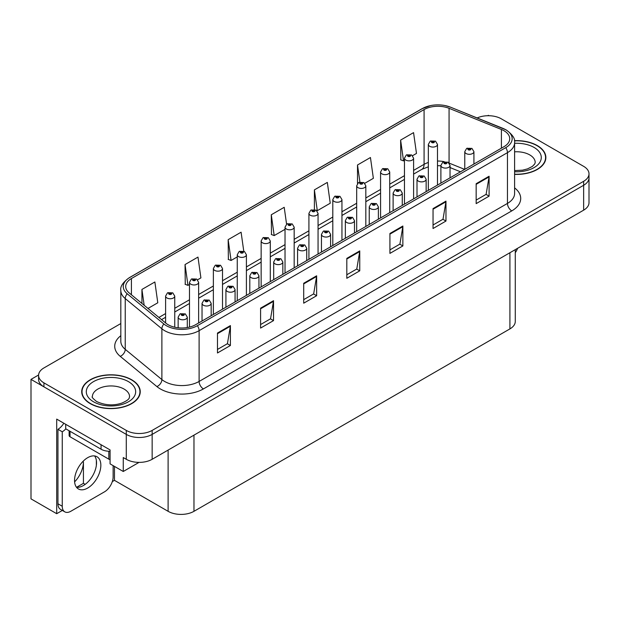 <?xml version="1.0" encoding="UTF-8"?>
<svg xmlns="http://www.w3.org/2000/svg" width="620" height="620" viewBox="0 0 620 620"><rect width="100%" height="100%" fill="white"/><g stroke="black" fill="none" stroke-linecap="round" stroke-linejoin="round"><path stroke-width="0.93" d="M62.349 510.438L56.699 513.701L56.699 419.112L110.073 449.926L110.073 463.868L123.264 471.487L123.264 457.545L126.286 459.288A18.29 10.563 0 0 0 152.156 459.288L583.645 210.165A18.29 10.563 0 0 0 589 202.701L589 177.808A18.29 10.563 0 0 1 583.645 185.279A18.29 10.563 0 0 0 589 177.808L589 173.825A18.29 10.563 0 0 0 583.645 166.354L501.293 118.815A18.29 10.563 0 0 0 477.152 117.932M139.035 462.381L123.264 471.487M489.048 115.731L488.358 115.328L487.669 115.731M120.823 323.547L43.935 367.931A18.29 10.563 0 0 0 38.58 375.402A18.29 10.563 0 0 0 43.935 382.865L126.286 430.412A18.29 10.563 0 0 0 152.156 430.412L152.156 434.395L583.645 185.279L152.156 434.395A18.29 10.563 0 0 1 126.286 434.395A18.29 10.563 0 0 0 152.156 434.395L152.156 459.288M56.699 513.701L31 498.868L31 379.386L126.286 434.395L43.935 386.849A18.29 10.563 0 0 1 38.58 379.386L38.58 375.402M38.587 374.999L31 379.386M515.274 249.643L515.274 321.439A18.29 10.563 180 0 1 509.919 328.902L193.975 511.314A18.29 10.563 180 0 1 168.105 511.314L114.468 480.345L114.468 466.403M96.364 465.325L96.364 460.42M114.468 480.345L112.313 481.593M76.578 487.289L83.429 483.337L85.196 484.36M74.609 481.88A19.515 11.268 120 0 0 83.429 461.923L82.817 461.575M83.429 483.337L83.429 461.923M514.6 174.375A29.264 16.895 0 0 0 545.864 157.519A29.264 16.895 0 0 0 537.292 145.576A29.264 16.895 0 0 0 514.437 140.67M131.673 379.758A29.264 16.895 0 0 0 99.781 376.092A29.264 16.895 0 0 0 81.708 391.708A29.264 16.895 0 0 0 90.28 403.651A29.264 16.895 0 0 0 122.179 407.317A29.264 16.895 0 0 0 140.244 391.708A29.264 16.895 0 0 0 131.673 379.758M82.018 393.258A29.264 16.895 0 0 0 81.918 393.692M504.014 130.735A19.515 11.268 180 0 1 509.725 138.702A19.515 11.268 180 0 1 504.014 146.669L195.657 324.694A19.515 11.268 180 0 1 165.873 323.19L129.224 292.973A19.515 11.268 180 0 1 125.697 286.51A19.515 11.268 180 0 1 131.409 278.543L424.08 109.577A19.515 11.268 180 0 1 449.066 108.314L501.402 129.471A19.515 11.268 180 0 1 504.014 130.735M505.734 129.743A21.948 12.671 0 0 0 502.805 128.317L450.461 107.159A21.948 12.671 0 0 0 445.191 105.594A21.948 12.671 0 0 0 430.559 105.594A21.948 12.671 0 0 0 422.352 108.585L129.689 277.551A21.948 12.671 0 0 0 127.232 293.779L163.874 323.997A21.948 12.671 0 0 0 197.377 325.694L505.734 147.661A21.948 12.671 0 0 0 505.734 129.743M217.473 333.056L217.473 352.974L230.408 345.503L230.408 325.593L217.473 333.056M217.473 349.44L227.431 343.689L230.353 326.252A4.875 2.813 -120 0 0 230.408 325.593M227.346 343.736L230.408 345.503M260.586 308.163L260.586 328.081L273.521 320.61L273.521 300.7L260.586 308.163M260.586 324.547L270.545 318.796L273.466 301.359A4.875 2.813 -120 0 0 273.521 300.7M270.46 318.843L273.521 320.61M303.699 283.278L303.699 303.188L316.634 295.724L316.634 275.807L303.699 283.278M303.699 299.654L313.658 293.903L316.58 276.466A4.875 2.813 -120 0 0 316.634 275.807M313.573 293.958L316.634 295.724M476.16 183.706L476.16 203.624L489.095 196.153L489.095 176.243L476.16 183.706M476.16 200.09L486.119 194.339L489.041 176.901A4.875 2.813 -120 0 0 489.095 176.243M486.034 194.386L489.095 196.153M433.047 208.599L433.047 228.517L445.974 221.046L445.974 201.128L433.047 208.599M433.047 224.983L443.006 219.224L445.927 201.794A4.875 2.813 -120 0 0 445.974 201.128M442.92 219.279L445.974 221.046M389.926 233.492L389.926 253.402L402.861 245.938L402.861 226.021L389.926 233.492M389.926 249.868L399.892 244.117L402.814 226.688A4.875 2.813 -120 0 0 402.861 226.021M399.807 244.172L402.861 245.938M346.812 258.385L346.812 278.295L359.747 270.832L359.747 250.914L346.812 258.385M346.812 274.761L356.779 269.01L359.693 251.581A4.875 2.813 -120 0 0 359.747 250.914M356.686 269.065L359.747 270.832M152.156 430.412L583.645 181.296A18.29 10.563 0 0 0 589 173.825M197.602 279.798L200.903 277.892L197.982 257.091L185.047 264.554L185.256 284.347M147.994 308.442L157.79 302.785L154.868 281.984L141.933 289.447L141.933 303.451M314.394 189.883L317.308 210.684L330.243 203.221L327.329 182.412L314.394 189.883L314.394 209.521M364.8 183.272L373.364 178.328L370.442 157.519L357.507 164.99L357.507 183.505M412.571 155.69L416.477 153.434L413.555 132.626L400.621 140.097L400.83 159.89M243.761 251.162L241.095 232.198L228.16 239.661L228.369 259.454M286.579 224.177L284.208 207.305L271.281 214.776L271.483 234.569M271.281 214.776L274.195 235.577L285.029 229.322M274.195 235.577L271.281 234.484M317.308 210.684L316.51 210.389M357.507 164.99L359.902 182.032M400.621 140.097L403.543 160.906L404.457 160.379M403.543 160.906L400.621 159.813M228.16 239.661L231.082 260.47L237.258 256.905M231.082 260.47L228.16 259.377M185.047 264.554L187.969 285.363L189.488 284.487M187.969 285.363L185.047 284.27M141.933 289.447L144.158 305.28M140.042 393.692A29.264 16.895 0 0 0 139.942 393.258M545.662 159.511A29.264 16.895 0 0 0 545.561 159.069M174.747 327.221L174.747 296.112A4.573 2.643 180 0 1 171.926 298.553A4.573 2.643 180 0 1 166.943 297.98A4.573 2.643 180 0 1 165.602 296.112L167.423 292.942A3.046 1.837 57.8 0 1 169.051 293.035A1.527 0.883 0 0 0 169.097 294.252A1.527 0.883 0 0 0 171.252 294.252A1.527 0.883 0 0 0 171.252 293.004A1.527 0.883 0 0 0 169.144 292.981L170.787 293.624L169.741 293.872L169.051 293.035M169.764 293.888L169.764 293.369M169.144 292.981A3.046 1.682 -117.9 0 0 167.718 292.772A3.046 1.682 -117.9 0 0 167.586 292.857M169.741 293.872L169.725 293.392M187.294 327.546L187.294 317.146A4.573 2.643 180 0 1 184.473 319.587A4.573 2.643 180 0 1 179.49 319.013A4.573 2.643 180 0 1 178.149 317.146L179.971 313.976A3.046 1.837 57.8 0 1 181.598 314.069A1.527 0.883 0 0 0 181.644 315.286A1.527 0.883 0 0 0 183.799 315.286A1.527 0.883 0 0 0 183.799 314.038A1.527 0.883 0 0 0 181.691 314.014L183.326 314.658L182.288 314.906L181.598 314.069M182.311 314.921L182.311 314.402M181.691 314.014A3.046 1.682 -117.9 0 0 180.265 313.805A3.046 1.682 -117.9 0 0 180.133 313.89M182.272 314.898L182.272 314.425M198.633 322.974L198.633 282.325A4.573 2.643 180 0 1 195.811 284.766A4.573 2.643 180 0 1 190.828 284.192A4.573 2.643 180 0 1 189.488 282.325L191.309 279.155A3.046 1.837 57.8 0 1 192.936 279.24A1.527 0.883 0 0 0 192.983 280.457A1.527 0.883 0 0 0 195.137 280.457A1.527 0.883 0 0 0 195.137 279.217A1.527 0.883 0 0 0 193.029 279.186L194.672 279.837L193.626 280.085L193.649 279.574M193.029 279.186A3.046 1.682 -117.9 0 0 191.603 278.985A3.046 1.682 -117.9 0 0 191.472 279.07M193.611 280.077L192.936 279.24M193.626 280.085L193.611 279.597M222.518 309.186L222.518 268.538A4.573 2.643 180 0 1 219.697 270.971A4.573 2.643 180 0 1 214.714 270.405A4.573 2.643 180 0 1 213.373 268.538L215.194 265.36A3.046 1.837 57.8 0 1 216.822 265.453A1.527 0.883 0 0 0 216.868 266.67A1.527 0.883 0 0 0 219.023 266.67A1.527 0.883 0 0 0 219.023 265.422A1.527 0.883 0 0 0 216.915 265.399L218.558 266.05L217.512 266.298L216.822 265.453M217.535 266.305L217.535 265.786M216.915 265.399A3.046 1.682 -117.9 0 0 215.489 265.19A3.046 1.682 -117.9 0 0 215.357 265.275M217.512 266.298L217.496 265.81M246.404 295.391L246.404 254.743A4.573 2.643 180 0 1 243.583 257.184A4.573 2.643 180 0 1 238.599 256.61A4.573 2.643 180 0 1 237.258 254.743L239.08 251.573A3.046 1.837 57.8 0 1 240.707 251.658A1.527 0.883 0 0 0 240.754 252.875A1.527 0.883 0 0 0 242.908 252.875A1.527 0.883 0 0 0 242.908 251.635A1.527 0.883 0 0 0 240.8 251.604L242.443 252.255L241.397 252.503L240.707 251.658M241.42 252.518L241.42 251.999M240.8 251.604A3.046 1.682 -117.9 0 0 239.374 251.402A3.046 1.682 -117.9 0 0 239.243 251.488M241.381 252.495L241.381 252.015M211.18 315.735L211.18 303.358A4.573 2.643 180 0 1 208.359 305.8A4.573 2.643 180 0 1 203.376 305.226A4.573 2.643 180 0 1 202.035 303.358L203.856 300.188A3.046 1.837 57.8 0 1 205.483 300.274A1.527 0.883 0 0 0 205.53 301.49A1.527 0.883 0 0 0 207.685 301.49A1.527 0.883 0 0 0 207.685 300.251A1.527 0.883 0 0 0 205.577 300.219L207.212 300.871L206.173 301.119L206.197 300.607M205.577 300.219A3.046 1.682 -117.9 0 0 204.151 300.018A3.046 1.682 -117.9 0 0 204.019 300.103M206.158 301.111L205.483 300.274M206.173 301.119L206.158 300.63M235.065 301.94L235.065 289.571A4.573 2.643 180 0 1 232.244 292.005A4.573 2.643 180 0 1 227.261 291.439A4.573 2.643 180 0 1 225.92 289.571L227.742 286.394A3.046 1.837 57.8 0 1 229.369 286.487A1.527 0.883 0 0 0 229.415 287.703A1.527 0.883 0 0 0 231.57 287.703A1.527 0.883 0 0 0 231.57 286.456A1.527 0.883 0 0 0 229.462 286.432L231.097 287.083L230.059 287.331L229.369 286.487M230.082 287.339L230.082 286.82M229.462 286.432A3.046 1.682 -117.9 0 0 228.036 286.223A3.046 1.682 -117.9 0 0 227.904 286.308M230.059 287.331L230.043 286.843M258.951 288.153L258.951 275.776A4.573 2.643 180 0 1 256.13 278.217A4.573 2.643 180 0 1 251.147 277.644A4.573 2.643 180 0 1 249.806 275.776L251.627 272.606A3.046 1.837 57.8 0 1 253.254 272.692A1.527 0.883 0 0 0 253.301 273.908A1.527 0.883 0 0 0 255.456 273.908A1.527 0.883 0 0 0 255.456 272.668A1.527 0.883 0 0 0 253.347 272.637L254.983 273.288L253.944 273.536L253.254 272.692M253.968 273.552L253.968 273.033M253.347 272.637A3.046 1.682 -117.9 0 0 251.922 272.436A3.046 1.682 -117.9 0 0 251.79 272.521M253.944 273.536L253.929 273.048M282.836 274.358L282.836 261.989A4.573 2.643 180 0 1 280.015 264.43A4.573 2.643 180 0 1 275.032 263.856A4.573 2.643 180 0 1 273.691 261.989L275.512 258.811A3.046 1.837 57.8 0 1 277.14 258.904A1.527 0.883 0 0 0 277.187 260.121A1.527 0.883 0 0 0 279.341 260.121A1.527 0.883 0 0 0 279.341 258.881A1.527 0.883 0 0 0 277.233 258.85L278.868 259.501L277.83 259.749L277.853 259.238M277.233 258.85A3.046 1.682 -117.9 0 0 275.807 258.649A3.046 1.682 -117.9 0 0 275.675 258.734M277.814 259.733L277.14 258.904M277.83 259.749L277.814 259.261M517.622 248.279A12.199 7.037 -60 0 1 515.274 252.704M87.699 488.041A18.6 10.734 120 0 0 99.843 471.65A18.6 10.734 120 0 0 96.991 456.746A18.6 10.734 120 0 0 87.699 457.668A18.6 10.734 120 0 0 75.547 474.06A18.6 10.734 120 0 0 78.399 488.955A18.6 10.734 120 0 0 87.699 488.041M94.589 455.94A18.6 10.734 -60 0 1 94.86 471.146A18.6 10.734 -60 0 1 83.382 485.545A18.6 10.734 -60 0 1 76.493 487.274M113.134 465.636L113.134 476.889A12.199 7.037 -60 0 1 104.509 491.823L70.882 511.236A12.199 7.037 -60 0 1 64.782 511.841A12.199 7.037 -60 0 1 62.256 506.261L62.256 431.784L57.947 429.296A12.199 7.037 120 0 0 63.821 423.228M65.805 428.854A12.199 7.037 -60 0 1 62.256 431.784M64.782 511.841L60.473 509.353A12.199 7.037 -60 0 1 57.947 503.773L57.947 429.296M101.06 444.726L101.06 449.206A12.199 7.037 0 0 0 110.073 451.267M65.704 424.312L65.704 428.792L101.06 449.206M514.461 140.849A28.962 16.724 180 0 1 537.075 145.7A28.962 16.724 180 0 1 545.561 157.519A28.962 16.724 180 0 1 514.6 174.204M131.456 379.882A28.962 16.724 180 0 1 139.942 391.708A28.962 16.724 180 0 1 122.062 407.154A28.962 16.724 180 0 1 90.497 403.527A28.962 16.724 180 0 1 82.018 391.708A28.962 16.724 180 0 1 99.898 376.255A28.962 16.724 180 0 1 131.456 379.882M110.073 459.598A3.046 1.759 180 0 1 108.825 459.164L70.021 436.759A3.046 1.759 180 0 1 69.122 435.511L69.122 430.768M270.289 281.604L270.289 240.955A4.573 2.643 180 0 1 267.468 243.397A4.573 2.643 180 0 1 262.485 242.823A4.573 2.643 180 0 1 261.144 240.955L262.965 237.778A3.046 1.837 57.8 0 1 264.593 237.871A1.527 0.883 0 0 0 264.639 239.088A1.527 0.883 0 0 0 266.794 239.088A1.527 0.883 0 0 0 266.794 237.84A1.527 0.883 0 0 0 264.686 237.817L266.329 238.468L265.283 238.715L264.593 237.871M265.306 238.723L265.306 238.204M264.686 237.817A3.046 1.682 -117.9 0 0 263.26 237.615A3.046 1.682 -117.9 0 0 263.128 237.7M265.283 238.715L265.267 238.227M294.175 267.817L294.175 227.168A4.573 2.643 180 0 1 291.353 229.601A4.573 2.643 180 0 1 286.37 229.028A4.573 2.643 180 0 1 285.029 227.168L286.851 223.99A3.046 1.837 57.8 0 1 288.478 224.083A1.527 0.883 0 0 0 288.525 225.3A1.527 0.883 0 0 0 290.679 225.3A1.527 0.883 0 0 0 290.679 224.053A1.527 0.883 0 0 0 288.571 224.029L290.214 224.672L289.168 224.928L288.478 224.083M289.191 224.936L289.191 224.417M288.571 224.029A3.046 1.682 -117.9 0 0 287.145 223.82A3.046 1.682 -117.9 0 0 287.013 223.905M289.153 224.913L289.153 224.44M318.06 254.022L318.06 213.373A4.573 2.643 180 0 1 315.239 215.814A4.573 2.643 180 0 1 310.256 215.241A4.573 2.643 180 0 1 308.915 213.373L310.736 210.203A3.046 1.837 57.8 0 1 312.364 210.288A1.527 0.883 0 0 0 312.41 211.505A1.527 0.883 0 0 0 314.565 211.505A1.527 0.883 0 0 0 314.565 210.265A1.527 0.883 0 0 0 312.457 210.234L313.922 210.637L313.053 211.133L313.077 210.629M312.457 210.234A3.046 1.682 -117.9 0 0 311.031 210.033A3.046 1.682 -117.9 0 0 310.899 210.118M313.038 211.126L312.364 210.288M313.053 211.133L313.038 210.645M306.722 260.571L306.722 248.202A4.573 2.643 180 0 1 303.901 250.635A4.573 2.643 180 0 1 298.918 250.069A4.573 2.643 180 0 1 297.577 248.202L299.398 245.024A3.046 1.837 57.8 0 1 301.026 245.117A1.527 0.883 0 0 0 301.072 246.334A1.527 0.883 0 0 0 303.226 246.334A1.527 0.883 0 0 0 303.226 245.086A1.527 0.883 0 0 0 301.119 245.063L302.754 245.706L301.715 245.962L301.026 245.117M301.738 245.97L301.738 245.45M301.119 245.063A3.046 1.682 -117.9 0 0 299.692 244.853A3.046 1.682 -117.9 0 0 299.561 244.939M301.715 245.962L301.7 245.474M330.607 246.783L330.607 234.406A4.573 2.643 180 0 1 327.786 236.848A4.573 2.643 180 0 1 322.803 236.274A4.573 2.643 180 0 1 321.462 234.406L323.284 231.237A3.046 1.837 57.8 0 1 324.911 231.322A1.527 0.883 0 0 0 324.958 232.539A1.527 0.883 0 0 0 327.112 232.539A1.527 0.883 0 0 0 327.112 231.299A1.527 0.883 0 0 0 325.004 231.268L326.639 231.919L325.601 232.167L324.911 231.322M325.624 232.182L325.624 231.663M325.004 231.268A3.046 1.682 -117.9 0 0 323.578 231.066A3.046 1.682 -117.9 0 0 323.446 231.151M325.585 232.159L325.585 231.679M354.493 232.988L354.493 220.619A4.573 2.643 180 0 1 351.672 223.06A4.573 2.643 180 0 1 346.688 222.487A4.573 2.643 180 0 1 345.348 220.619L347.169 217.442A3.046 1.837 57.8 0 1 348.797 217.535A1.527 0.883 0 0 0 348.843 218.751A1.527 0.883 0 0 0 350.998 218.751A1.527 0.883 0 0 0 350.998 217.504A1.527 0.883 0 0 0 348.889 217.481L350.525 218.131L349.486 218.379L348.797 217.535M349.51 218.387L349.51 217.868M348.889 217.481A3.046 1.682 -117.9 0 0 347.464 217.271A3.046 1.682 -117.9 0 0 347.332 217.364M349.471 218.364L349.471 217.891M341.946 240.235L341.946 199.586A4.573 2.643 180 0 1 339.125 202.027A4.573 2.643 180 0 1 334.141 201.453A4.573 2.643 180 0 1 332.8 199.586L334.622 196.408A3.046 1.837 57.8 0 1 336.249 196.501A1.527 0.883 0 0 0 336.296 197.718A1.527 0.883 0 0 0 338.45 197.718A1.527 0.883 0 0 0 338.45 196.47A1.527 0.883 0 0 0 336.342 196.447L337.985 197.098L336.939 197.346L336.249 196.501M336.962 197.354L336.962 196.834M336.342 196.447A3.046 1.682 -117.9 0 0 334.916 196.238A3.046 1.682 -117.9 0 0 334.785 196.331M336.923 197.331L336.923 196.858M365.831 226.447L365.831 185.791A4.573 2.643 180 0 1 363.01 188.232A4.573 2.643 180 0 1 358.027 187.659A4.573 2.643 180 0 1 356.686 185.791L358.507 182.621A3.046 1.837 57.8 0 1 360.135 182.714A1.527 0.883 0 0 0 360.181 183.931A1.527 0.883 0 0 0 362.336 183.931A1.527 0.883 0 0 0 362.336 182.683A1.527 0.883 0 0 0 360.228 182.66L361.692 183.055L360.825 183.551L360.848 183.047M360.228 182.66A3.046 1.682 -117.9 0 0 358.802 182.451A3.046 1.682 -117.9 0 0 358.67 182.536M360.809 183.543L360.135 182.714M360.825 183.551L360.809 183.071M389.716 212.652L389.716 172.004A4.573 2.643 180 0 1 386.896 174.445A4.573 2.643 180 0 1 381.912 173.871A4.573 2.643 180 0 1 380.572 172.004L382.393 168.834A3.046 1.837 57.8 0 1 384.02 168.919A1.527 0.883 0 0 0 384.067 170.136A1.527 0.883 0 0 0 386.221 170.136A1.527 0.883 0 0 0 386.221 168.896A1.527 0.883 0 0 0 384.113 168.865L385.756 169.516L384.71 169.764L384.02 168.919M384.733 169.772L384.733 169.252M384.113 168.865A3.046 1.682 -117.9 0 0 382.687 168.663A3.046 1.682 -117.9 0 0 382.555 168.749M384.71 169.764L384.695 169.275M413.602 198.865L413.602 158.216A4.573 2.643 180 0 1 410.781 160.65A4.573 2.643 180 0 1 405.798 160.084A4.573 2.643 180 0 1 404.457 158.216L406.278 155.039A3.046 1.837 57.8 0 1 407.906 155.132A1.527 0.883 0 0 0 407.952 156.349A1.527 0.883 0 0 0 410.107 156.349A1.527 0.883 0 0 0 410.107 155.101A1.527 0.883 0 0 0 407.999 155.077L409.642 155.728L408.596 155.976L407.906 155.132M408.619 155.984L408.619 155.465M407.999 155.077A3.046 1.682 -117.9 0 0 406.573 154.868A3.046 1.682 -117.9 0 0 406.441 154.953M408.596 155.976L408.58 155.488M437.488 185.07L437.488 144.421A4.573 2.643 180 0 1 434.667 146.863A4.573 2.643 180 0 1 429.683 146.289A4.573 2.643 180 0 1 428.343 144.421L430.164 141.251A3.046 1.837 57.8 0 1 431.791 141.337A1.527 0.883 0 0 0 431.838 142.554A1.527 0.883 0 0 0 433.992 142.554A1.527 0.883 0 0 0 433.992 141.314A1.527 0.883 0 0 0 431.884 141.282L433.527 141.933L432.481 142.181L431.791 141.337M432.504 142.197L432.504 141.678M431.884 141.282A3.046 1.682 -117.9 0 0 430.458 141.081A3.046 1.682 -117.9 0 0 430.327 141.166M432.466 142.174L432.466 141.693M378.378 219.201L378.378 206.832A4.573 2.643 180 0 1 375.557 209.266A4.573 2.643 180 0 1 370.574 208.692A4.573 2.643 180 0 1 369.233 206.832L371.054 203.654A3.046 1.837 57.8 0 1 372.682 203.748A1.527 0.883 0 0 0 372.728 204.964A1.527 0.883 0 0 0 374.883 204.964A1.527 0.883 0 0 0 374.883 203.717A1.527 0.883 0 0 0 372.775 203.693L374.41 204.337L373.372 204.585L372.682 203.748M373.395 204.6L373.395 204.081M372.775 203.693A3.046 1.682 -117.9 0 0 371.349 203.484A3.046 1.682 -117.9 0 0 371.217 203.569M373.356 204.577L373.356 204.104M402.264 205.414L402.264 193.037A4.573 2.643 180 0 1 399.443 195.478A4.573 2.643 180 0 1 394.46 194.905A4.573 2.643 180 0 1 393.119 193.037L394.94 189.867A3.046 1.837 57.8 0 1 396.567 189.953A1.527 0.883 0 0 0 396.614 191.169A1.527 0.883 0 0 0 398.768 191.169A1.527 0.883 0 0 0 398.768 189.929A1.527 0.883 0 0 0 396.661 189.898L398.296 190.549L397.257 190.797L397.281 190.286M396.661 189.898A3.046 1.682 -117.9 0 0 395.235 189.697A3.046 1.682 -117.9 0 0 395.103 189.782M397.242 190.79L396.567 189.953M397.257 190.797L397.242 190.309M426.149 191.619L426.149 179.25A4.573 2.643 180 0 1 423.328 181.683A4.573 2.643 180 0 1 418.345 181.118A4.573 2.643 180 0 1 417.004 179.25L418.825 176.072A3.046 1.837 57.8 0 1 420.453 176.165A1.527 0.883 0 0 0 420.5 177.382A1.527 0.883 0 0 0 422.654 177.382A1.527 0.883 0 0 0 422.654 176.134A1.527 0.883 0 0 0 420.546 176.111L422.181 176.762L421.143 177.01L420.453 176.165M421.166 177.018L421.166 176.499M420.546 176.111A3.046 1.682 -117.9 0 0 419.12 175.902A3.046 1.682 -117.9 0 0 418.988 175.987M421.143 177.01L421.127 176.522M450.035 177.832L450.035 165.455A4.573 2.643 180 0 1 447.214 167.896A4.573 2.643 180 0 1 442.231 167.323A4.573 2.643 180 0 1 440.89 165.455L442.711 162.285A3.046 1.837 57.8 0 1 444.339 162.37A1.527 0.883 0 0 0 444.385 163.587A1.527 0.883 0 0 0 446.539 163.587A1.527 0.883 0 0 0 446.539 162.347A1.527 0.883 0 0 0 444.432 162.316L445.889 162.719L445.028 163.215L445.052 162.711M444.432 162.316A3.046 1.682 -117.9 0 0 443.006 162.115A3.046 1.682 -117.9 0 0 442.874 162.2M445.013 163.207L444.339 162.37M445.028 163.215L445.013 162.734M473.92 164.036L473.92 151.667A4.573 2.643 180 0 1 471.099 154.109A4.573 2.643 180 0 1 466.108 153.535A4.573 2.643 180 0 1 464.775 151.667L466.596 148.49A3.046 1.837 57.8 0 1 468.224 148.583A1.527 0.883 0 0 0 468.271 149.8A1.527 0.883 0 0 0 470.425 149.8A1.527 0.883 0 0 0 470.425 148.56A1.527 0.883 0 0 0 468.317 148.529L469.952 149.18L468.914 149.428L468.224 148.583M468.937 149.435L468.937 148.916M468.317 148.529A3.046 1.682 -117.9 0 0 466.891 148.327A3.046 1.682 -117.9 0 0 466.759 148.412M468.914 149.428L468.898 148.94M583.645 210.165L583.645 181.296M126.286 459.288L126.286 430.412M193.975 511.314L193.975 435.139M509.919 328.902L509.919 252.735M168.105 511.314L168.105 450.074M514.6 187.883A30.489 17.6 180 0 1 511.771 210.893L203.414 388.918A6.099 3.518 60 0 1 199.105 381.447L507.462 203.422A24.389 14.082 0 0 0 514.6 193.463L514.6 142.685A24.389 14.082 180 0 1 507.462 152.644A6.099 3.518 -120 0 0 505.734 147.661M203.414 388.918A30.489 17.6 180 0 1 160.301 388.918A30.489 17.6 180 0 1 156.883 386.57L120.233 356.345A30.489 17.6 180 0 1 120.823 335.691M164.61 381.447A24.389 14.082 0 0 0 199.105 381.447L199.105 330.669A24.389 14.082 180 0 1 161.882 328.786L125.232 298.569A24.389 14.082 180 0 1 120.823 290.493L120.823 341.271A24.389 14.082 0 0 0 125.232 349.347L161.882 379.572A24.389 14.082 0 0 0 164.61 381.447M430.559 105.594L421.887 108.779A6.099 3.518 60 0 1 422.352 108.585M129.689 277.551A6.099 3.518 -120 0 0 129.224 277.745C122.868 282.348 120.063 286.595 120.823 290.493M127.232 293.779A6.099 4.077 129.5 0 0 125.232 298.569L125.232 349.347A6.099 4.077 -50.5 0 1 120.233 356.345M163.874 323.997A6.099 4.077 129.5 0 0 161.882 328.786L161.882 379.572A6.099 4.077 -50.5 0 1 156.883 386.57M197.377 325.694A6.099 3.518 60 0 1 199.105 330.669L507.462 152.644L507.462 203.422A6.099 3.518 60 0 0 511.771 210.893M43.935 382.865L43.935 386.849M131.409 278.543L131.409 294.771M501.402 129.471L501.402 148.172M449.066 108.314L449.066 162.998M464.659 169.384L449.175 163.122M444.253 161.657A19.515 11.268 0 0 0 437.488 161.045M428.343 162.479A19.515 11.268 0 0 0 424.08 164.339L413.602 170.392M424.08 109.577L424.08 164.339A10.974 6.34 60 0 1 421.802 169.369L413.602 174.104M404.457 175.669L389.716 184.179M380.572 189.457L365.831 197.966M356.686 203.251L341.946 211.761M332.8 217.039L318.06 225.548M308.915 230.826L294.175 239.335M285.029 244.621L270.289 253.131M261.144 258.408L246.404 266.918M237.258 272.203L222.518 280.713M213.373 285.99L198.633 294.5M189.488 299.778L174.747 308.287M165.602 313.573L158.898 317.44M460.482 171.794L451.244 168.067A10.974 5.138 -68 0 1 450.035 167.059M346.812 259.013L359.693 251.581M389.926 234.12L402.814 226.688M433.047 209.227L445.927 201.794M476.16 184.342L489.041 176.901M303.699 283.906L316.58 276.466M260.586 308.799L273.466 301.359M217.473 333.692L230.353 326.252M62.256 506.261L57.947 503.773M514.6 170.601L522.559 170.167L527.543 168.88L532.363 166.431L534.758 163.936L535.2 162.502A18.6 10.734 0 0 0 529.751 154.907A18.6 10.734 0 0 0 514.6 151.823M514.6 143.313A24.692 14.26 180 0 1 534.06 147.436A24.692 14.26 180 0 1 539.013 163.502A24.692 14.26 180 0 1 514.6 171.732M129.572 396.684A18.6 10.734 0 0 0 124.124 389.089A18.6 10.734 0 0 0 103.858 386.764A18.6 10.734 0 0 0 92.38 396.684C91.419 396.831 92.814 398.428 96.565 401.481C105.028 405.379 113.475 405.906 121.915 403.062C130.766 399.179 128.921 397.598 129.572 396.684M128.441 381.626A24.692 14.26 180 0 1 128.441 401.783A24.692 14.26 180 0 1 93.519 401.783A24.692 14.26 180 0 1 93.519 381.626A24.692 14.26 180 0 1 128.441 381.626M108.825 459.164L108.825 451.252M70.021 436.759L70.021 431.288M514.6 142.685C515.429 138.888 512.624 134.641 506.199 129.936L450.647 107.221L445.191 105.594M421.887 108.779L129.224 277.745M451.244 168.067L450.035 167.609M440.89 165.788L437.488 165.68M428.343 166.819L421.802 169.369M404.457 179.382L389.716 187.891M380.572 193.169L365.831 201.678M356.686 206.964L341.946 215.473M332.8 220.751L318.06 229.261M308.915 234.538L294.175 243.048M285.029 248.333L270.289 256.843M261.144 262.121L246.404 270.63M237.258 275.908L222.518 284.425M213.373 289.703L198.633 298.212M189.488 303.49L174.747 312M165.602 317.285L161.549 319.626M174.747 296.112L172.779 292.849L167.718 292.772M165.602 322.966L165.602 296.112M187.294 317.146L185.326 313.89L180.265 313.805M178.149 327.786L178.149 317.146M198.633 282.325L196.664 279.062L191.603 278.985M189.488 327.096L189.488 282.325M222.518 268.538L220.549 265.275L215.489 265.19M213.373 314.464L213.373 268.538M246.404 254.743L244.435 251.48L239.374 251.402M237.258 300.677L237.258 254.743M211.18 303.358L209.211 300.096L204.151 300.018M202.035 321.013L202.035 303.358M235.065 289.571L233.097 286.308L228.036 286.223M225.92 307.226L225.92 289.571M258.951 275.776L256.982 272.513L251.922 272.436M249.806 293.43L249.806 275.776M282.836 261.989L280.868 258.726L275.807 258.649M273.691 279.643L273.691 261.989M545.561 157.519L545.561 159.952M139.942 391.708L139.942 394.134M82.018 391.708L82.018 394.134M270.289 240.955L268.321 237.692L263.26 237.615M261.144 286.882L261.144 240.955M294.175 227.168L292.206 223.905L287.145 223.82M285.029 273.094L285.029 227.168M318.06 213.373L316.091 210.11L311.031 210.033M308.915 259.307L308.915 213.373M306.722 248.202L304.753 244.939L299.692 244.853M297.577 265.848L297.577 248.202M330.607 234.406L328.639 231.144L323.578 231.066M321.462 252.061L321.462 234.406M354.493 220.619L352.524 217.356L347.464 217.271M345.348 238.274L345.348 220.619M341.946 199.586L339.977 196.323L334.916 196.238M332.8 245.512L332.8 199.586M365.831 185.791L363.863 182.536L358.802 182.451M356.686 231.725L356.686 185.791M389.716 172.004L387.748 168.741L382.687 168.663M380.572 217.938L380.572 172.004M413.602 158.216L411.634 154.953L406.573 154.868M404.457 204.143L404.457 158.216M437.488 144.421L435.519 141.159L430.458 141.081M428.343 190.356L428.343 144.421M378.378 206.832L376.41 203.569L371.349 203.484M369.233 224.479L369.233 206.832M402.264 193.037L400.295 189.774L395.235 189.697M393.119 210.692L393.119 193.037M426.149 179.25L424.181 175.987L419.12 175.902M417.004 196.904L417.004 179.25M450.035 165.455L448.066 162.192L443.006 162.115M440.89 183.109L440.89 165.455M473.92 151.667L471.952 148.405L466.891 148.327M464.775 169.322L464.775 151.667"/></g></svg>
